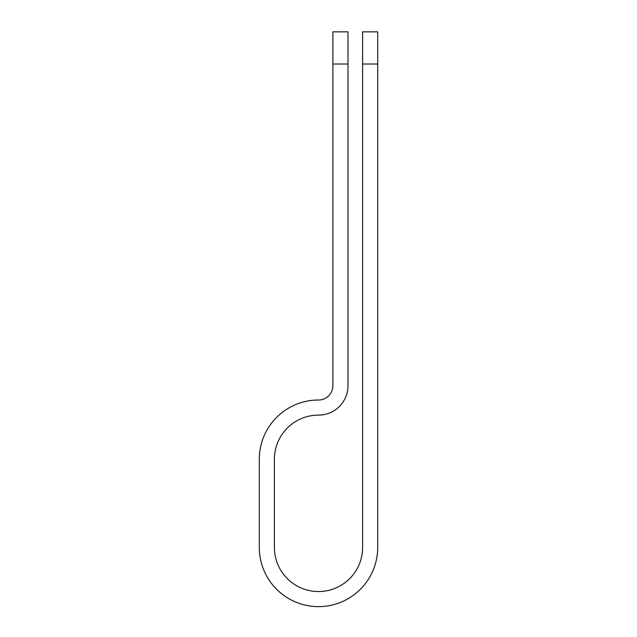 <?xml version="1.0" encoding="UTF-8"?>
<svg xmlns="http://www.w3.org/2000/svg" width="637" height="637" viewBox="0 0 637 637"><rect width="100%" height="100%" fill="white"/><g stroke="black" fill="none" stroke-linecap="round" stroke-linejoin="round"><path stroke-width="0.96" d="M362.604 64.026L362.604 31.85L377.701 31.85L377.701 64.026L362.604 64.026L362.604 547.438A44.104 44.104 0 0 1 318.5 591.542A44.104 44.104 0 0 1 274.396 547.438L274.396 459.221A44.104 44.104 0 0 1 318.5 415.117L318.548 415.117A29.437 29.437 0 0 0 347.985 385.68L347.985 64.026L332.888 64.026L332.888 31.85L347.985 31.85L347.985 64.026M332.888 64.026L332.888 385.68A14.34 14.34 0 0 1 318.548 400.02L318.5 400.02A59.201 59.201 0 0 0 259.299 459.221L259.299 547.438A59.201 59.201 0 0 0 318.5 606.631A59.201 59.201 0 0 0 377.701 547.438L377.701 64.026"/></g></svg>
